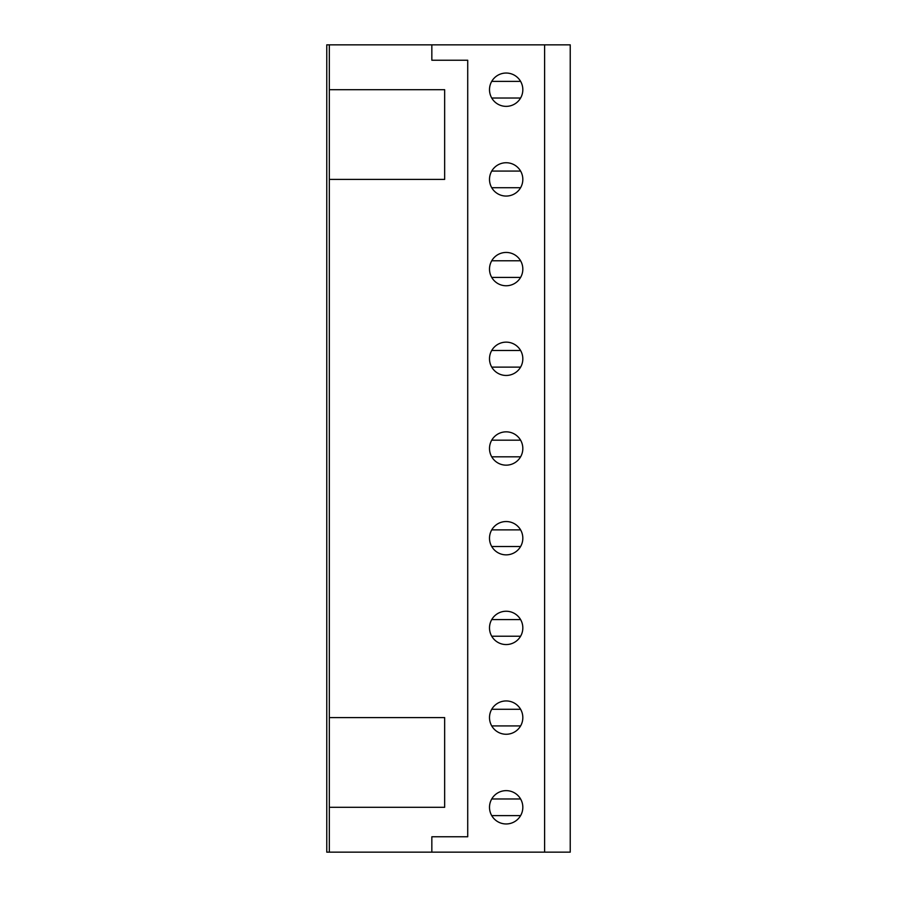<?xml version="1.0" encoding="UTF-8"?>
<svg xmlns="http://www.w3.org/2000/svg" width="897" height="897" viewBox="0 0 897 897"><rect width="100%" height="100%" fill="white"/><g stroke="black" fill="none" stroke-linecap="round" stroke-linejoin="round"><path stroke-width="1.35" d="M329.322 852.15L329.322 807.3L444.654 807.3L444.654 717.6L329.322 717.6L329.322 44.85L326.766 44.85L326.766 852.15L431.838 852.15L431.838 836.778L467.718 836.778L467.718 60.222L431.838 60.222L431.838 44.85L570.234 44.85L570.234 852.15L431.838 852.15M491.735 815.631L520.596 815.631M491.735 798.969L520.596 798.969M506.166 823.962A16.662 16.662 0 0 0 522.828 807.3A16.662 16.662 0 0 0 506.166 790.638A16.662 16.662 0 0 0 489.504 807.3A16.662 16.662 0 0 0 506.166 823.962M506.166 734.262A16.662 16.662 0 0 0 522.828 717.6A16.662 16.662 0 0 0 506.166 700.938A16.662 16.662 0 0 0 489.504 717.6A16.662 16.662 0 0 0 506.166 734.262M506.166 644.562A16.662 16.662 0 0 0 522.828 627.9A16.662 16.662 0 0 0 506.166 611.238A16.662 16.662 0 0 0 489.504 627.9A16.662 16.662 0 0 0 506.166 644.562M506.166 554.862A16.662 16.662 0 0 0 522.828 538.2A16.662 16.662 0 0 0 506.166 521.538A16.662 16.662 0 0 0 489.504 538.2A16.662 16.662 0 0 0 506.166 554.862M506.166 465.162A16.662 16.662 0 0 0 522.828 448.5A16.662 16.662 0 0 0 506.166 431.838A16.662 16.662 0 0 0 489.504 448.5A16.662 16.662 0 0 0 506.166 465.162M506.166 375.462A16.662 16.662 0 0 0 522.828 358.8A16.662 16.662 0 0 0 506.166 342.138A16.662 16.662 0 0 0 489.504 358.8A16.662 16.662 0 0 0 506.166 375.462M506.166 285.762A16.662 16.662 0 0 0 522.828 269.1A16.662 16.662 0 0 0 506.166 252.438A16.662 16.662 0 0 0 489.504 269.1A16.662 16.662 0 0 0 506.166 285.762M506.166 196.062A16.662 16.662 0 0 0 522.828 179.4A16.662 16.662 0 0 0 506.166 162.738A16.662 16.662 0 0 0 489.504 179.4A16.662 16.662 0 0 0 506.166 196.062M506.166 106.362A16.662 16.662 0 0 0 522.828 89.7A16.662 16.662 0 0 0 506.166 73.038A16.662 16.662 0 0 0 489.504 89.7A16.662 16.662 0 0 0 506.166 106.362M491.735 725.931L520.596 725.931M491.735 709.269L520.596 709.269M491.735 636.231L520.596 636.231M491.735 619.569L520.596 619.569M491.735 546.531L520.596 546.531M491.735 529.869L520.596 529.869M491.735 456.831L520.596 456.831M491.735 440.169L520.596 440.169M491.735 367.131L520.596 367.131M491.735 350.469L520.596 350.469M491.735 277.431L520.596 277.431M491.735 260.769L520.596 260.769M491.735 187.731L520.596 187.731M491.735 171.069L520.596 171.069M491.735 98.031L520.596 98.031M491.735 81.369L520.596 81.369M329.322 179.4L444.654 179.4L444.654 89.7L329.322 89.7M329.322 44.85L431.838 44.85M329.322 717.6L329.322 807.3M544.602 852.15L544.602 44.85"/></g></svg>
